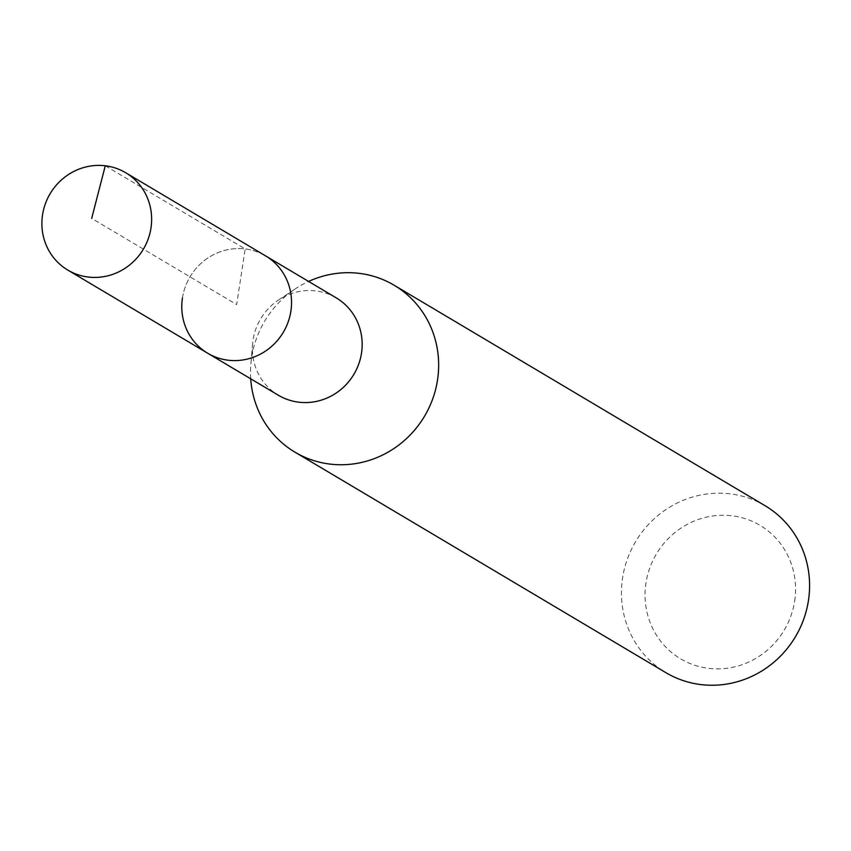 <?xml version="1.0" encoding="UTF-8"?>
<svg xmlns="http://www.w3.org/2000/svg" width="851" height="851" viewBox="0 0 851 851"><rect width="100%" height="100%" fill="white"/><g stroke="black" fill="none" stroke-linecap="round" stroke-linejoin="round"><path stroke-width="0.64" stroke-dasharray="4.25 3.19" d="M182.444 297.988A56.634 54.251 120.7 0 1 265.597 255.885A56.634 54.251 -59.3 0 0 182.444 297.988A56.634 54.251 -59.3 0 0 207.729 353.261M336.23 297.871A56.634 54.251 -59.3 0 0 278.66 299.903A56.634 54.251 -59.3 0 0 253.077 339.964A56.634 54.251 -59.3 0 0 252.63 343.698A56.634 54.251 -59.3 0 0 278.351 395.236M250.715 378.812A97.088 92.993 120.7 0 1 250.875 363.824A97.088 92.993 120.7 0 1 251.641 357.431A97.088 92.993 120.7 0 1 295.499 288.744A97.088 92.993 120.7 0 1 308.594 281.447M765.113 505.749A97.088 92.993 -59.3 0 0 622.57 577.914A97.088 92.993 -59.3 0 0 665.897 672.673M794.653 601.104A77.675 74.399 -59.3 0 0 731.977 515.77A77.675 74.399 -59.3 0 0 645.952 583.02A77.675 74.399 -59.3 0 0 708.628 668.354A77.675 74.399 -59.3 0 0 794.653 601.104M105.279 165.785L245.173 248.939L236.663 304.573L91.674 218.388M278.66 299.903L295.499 288.744M252.63 343.698L250.875 363.824"/><path stroke-width="1.28" d="M150.978 228.004A56.634 54.251 120.7 0 1 67.825 270.097A56.634 54.251 120.7 0 1 42.55 214.824A56.634 54.251 120.7 0 1 125.703 172.732A56.634 54.251 120.7 0 1 150.978 228.004M125.703 172.732L336.23 297.871A56.634 54.251 -59.3 0 1 361.505 353.144A56.634 54.251 -59.3 0 1 278.351 395.236L207.729 353.261A56.634 54.251 -59.3 0 0 290.882 311.158A56.634 54.251 -59.3 0 0 265.597 255.885A56.634 54.251 120.7 0 1 290.882 311.158A56.634 54.251 120.7 0 1 207.729 353.261A56.634 54.251 120.7 0 1 182.444 297.988M308.594 281.447A97.088 92.993 120.7 0 1 394.194 285.266A97.088 92.993 120.7 0 1 437.52 380.025A97.088 92.993 120.7 0 1 294.978 452.179A97.088 92.993 120.7 0 1 250.715 378.812M294.978 452.179L665.897 672.673A97.088 92.993 -59.3 0 0 808.45 600.508A97.088 92.993 -59.3 0 0 765.113 505.749L394.194 285.266M91.674 218.388L105.279 165.785M207.729 353.261L67.825 270.097"/></g></svg>
